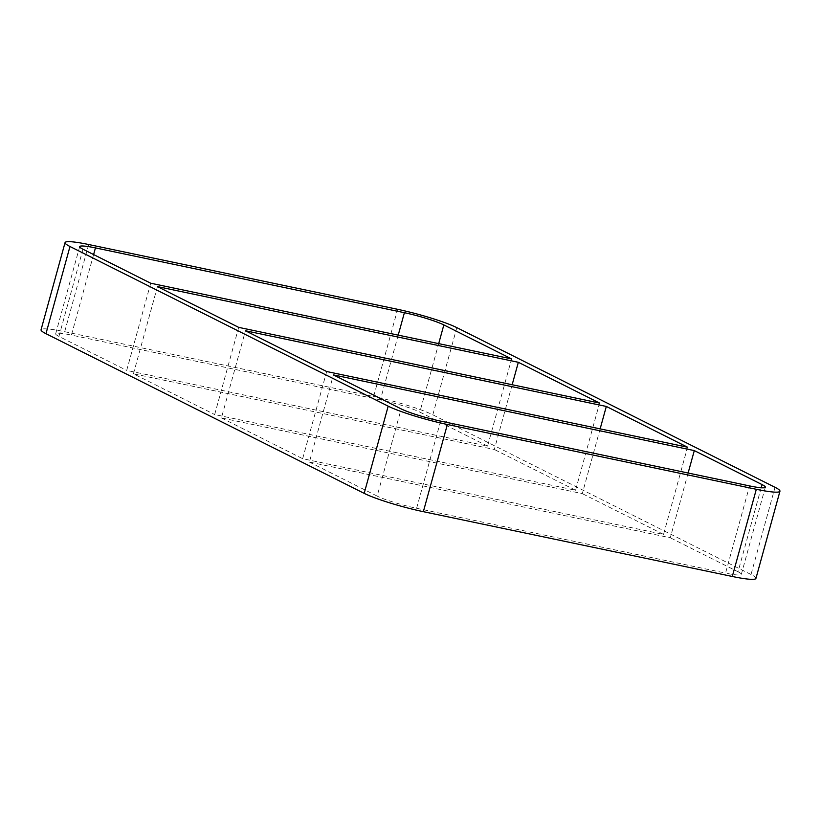 <?xml version="1.0" encoding="UTF-8"?>
<svg xmlns="http://www.w3.org/2000/svg" width="821" height="821" viewBox="0 0 821 821"><rect width="100%" height="100%" fill="white"/><g stroke="black" fill="none" stroke-linecap="round" stroke-linejoin="round"><path stroke-width="0.62" stroke-dasharray="4.11 3.08" d="M326.676 371.523L302.662 458.703L663.542 534.399L687.557 447.209M688.121 473.029L670.285 537.776L309.404 462.079L333.418 374.899M238.695 327.374L214.681 414.554L575.562 490.25L599.576 403.07M600.141 428.88L582.305 493.626L221.424 417.93L245.438 330.75M512.16 384.731L494.324 449.477L133.443 373.791L214.681 414.554M133.443 373.791L157.458 286.601M221.424 417.93L302.662 458.703M309.404 462.079L377.157 496.079L401.171 408.899M575.562 490.25L494.324 449.477M761.18 487.766L738.038 571.775L670.285 537.776M663.542 534.399L582.305 493.626M150.715 283.224L126.701 370.404L487.582 446.101L511.596 358.921M82.962 249.225L58.948 336.405L126.701 370.404M487.582 446.101L419.829 412.101L438.691 343.63M755.936 578.415A45.494 5.059 15.4 0 0 751.02 574.495L775.034 487.315M88.699 244.525L64.685 331.705A45.494 5.059 15.4 0 0 41.05 329.765M64.685 331.705L373.637 396.502L397.651 309.322M456.825 327.641L432.811 414.821A45.494 5.059 15.4 0 0 373.637 396.502M432.811 414.821L751.02 574.495M398.216 335.132L380.38 399.889A30.326 3.366 -164.6 0 1 419.829 412.101M380.38 399.889L71.427 335.081L93.604 254.561M738.038 571.775A30.326 3.366 -164.6 0 1 741.312 574.382A30.326 3.366 -164.6 0 1 725.559 573.099L749.573 485.919M58.948 336.405A30.326 3.366 -164.6 0 1 55.674 333.798A30.326 3.366 -164.6 0 1 71.427 335.081M440.62 421.111L416.606 508.291A30.326 3.366 -164.6 0 1 377.157 496.079M416.606 508.291L725.559 573.099M765.326 487.202L741.312 574.382M79.688 246.618L55.674 333.798"/><path stroke-width="1.23" d="M326.676 371.523L687.557 447.209L606.319 406.446L245.438 330.75L326.676 371.523M688.121 473.029L694.299 450.596L333.418 374.899L401.171 408.899A30.326 3.366 15.4 0 0 440.62 421.111L749.573 485.919A30.326 3.366 15.4 0 0 765.326 487.202A30.326 3.366 15.4 0 0 762.052 484.595L761.18 487.766M518.338 362.297L157.458 286.601L238.695 327.374L599.576 403.07L518.338 362.297L512.16 384.731M606.319 406.446L600.141 428.88M694.299 450.596L762.052 484.595M93.604 254.561L95.441 247.901A30.326 3.366 15.4 0 0 79.688 246.618A30.326 3.366 15.4 0 0 82.962 249.225L150.715 283.224L511.596 358.921L443.843 324.921A30.326 3.366 15.4 0 0 404.394 312.709L398.216 335.132M364.175 493.359A45.494 5.059 15.4 0 0 423.349 511.678L447.363 424.498A45.494 5.059 -164.6 0 1 388.189 406.179L364.175 493.359L45.966 333.685L69.98 246.505A45.494 5.059 -164.6 0 1 65.064 242.585A45.494 5.059 -164.6 0 1 88.699 244.525L397.651 309.322A45.494 5.059 -164.6 0 1 456.825 327.641L775.034 487.315A45.494 5.059 -164.6 0 1 779.95 491.235A45.494 5.059 -164.6 0 1 756.315 489.295L732.301 576.475L423.349 511.678M447.363 424.498L756.315 489.295M69.98 246.505L388.189 406.179M95.441 247.901L404.394 312.709M732.301 576.475A45.494 5.059 15.4 0 0 755.936 578.415L779.95 491.235M65.064 242.585L41.05 329.765A45.494 5.059 15.4 0 0 45.966 333.685M438.691 343.63L443.843 324.921"/></g></svg>
